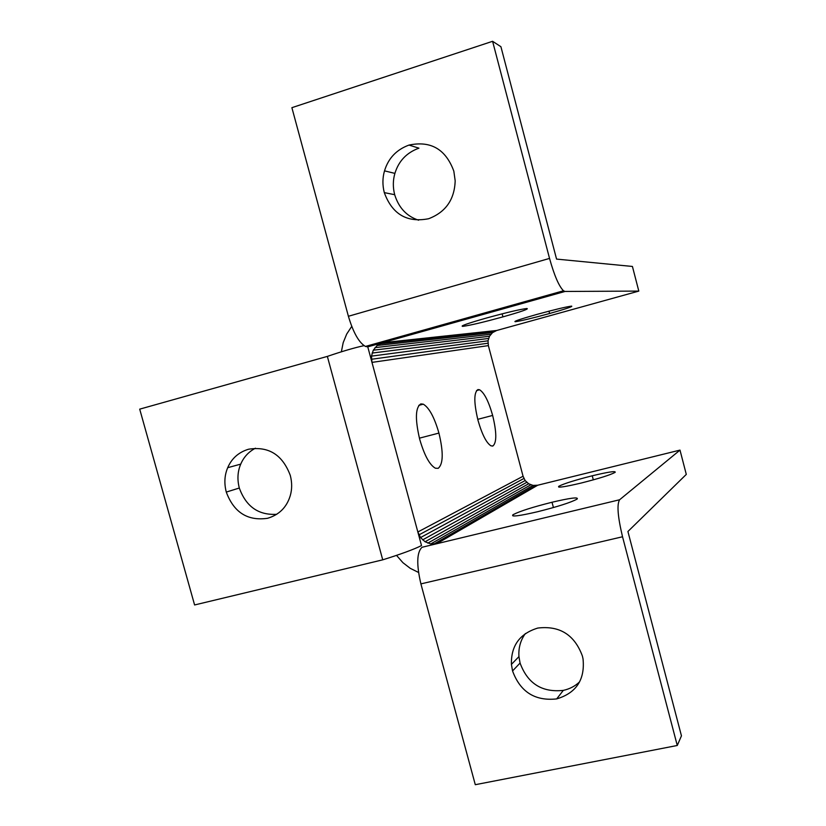 <?xml version="1.0" encoding="UTF-8"?>
<svg xmlns="http://www.w3.org/2000/svg" width="826" height="826" viewBox="0 0 826 826"><rect width="100%" height="100%" fill="white"/><g stroke="black" fill="none" stroke-linecap="round" stroke-linejoin="round"><path stroke-width="1.24" d="M592.252 475.786C608.328 471.945 615.959 470.789 615.163 472.317L615.04 472.41C610.29 474.971 599.036 478.502 581.277 483.014C565.16 486.834 557.612 487.959 558.655 486.4L558.985 486.184C564.22 483.551 575.309 480.082 592.252 475.786L593.316 479.854M571.499 306.136L571.644 306.126C572.986 306.529 565.634 308.976 549.6 313.498C532.667 318.134 521.309 320.86 515.517 321.686L515.135 321.706C513.555 321.397 520.803 318.97 536.879 314.417C554.628 309.574 566.171 306.807 571.499 306.136M552.016 502.249C570.157 497.985 578.551 496.901 577.209 498.976L577.013 499.11C571.065 502.404 557.932 506.606 537.612 511.728C519.42 515.951 511.16 517.014 512.812 514.897L513.297 514.567C519.853 511.191 532.76 507.092 552.016 502.249L553.42 507.546M526.761 308.521L526.988 308.511C529.043 308.955 521.03 311.743 502.941 316.874C483.706 322.161 470.438 325.31 463.138 326.311L462.57 326.353C460.216 326.012 468.094 323.265 486.215 318.093C506.534 312.517 520.05 309.327 526.761 308.521M420.857 403.904L423.273 404.172C429.169 407.683 434.383 417.316 438.926 433.072C443.531 452.307 443.283 464.057 438.183 468.332L435.385 468.218C429.592 464.924 424.378 455.312 419.722 439.38C414.982 419.185 415.364 407.363 420.857 403.904M477.934 389.573L479.576 389.769C484.263 392.722 488.62 401.281 492.647 415.437C496.715 432.297 496.818 442.468 492.957 445.957L491.057 445.875C486.442 443.087 482.085 434.548 477.975 420.248C473.814 402.665 473.794 392.433 477.934 389.573M619.603 499.761L421.983 547.287C416.758 552.357 416.397 564.561 420.899 583.889L622.536 536.766C617.734 516.735 616.764 504.397 619.603 499.761L679.994 450.108L537.726 485.223L533.069 485.409L528.65 483.768L525.14 480.556L523.065 476.251L488.362 345.619L488.021 340.808L489.488 336.244L492.533 332.62L496.705 330.483L638.808 291.093L632.427 266.457L556.559 259.096L500.917 46.71L492.595 41.3L549.538 258.414L348.396 316.275C353.28 332.62 358.969 342.676 365.443 346.435L367.766 346.848L371.968 362.387L371.473 356.13L373.29 350.203L377.131 345.495L382.438 342.728L367.766 346.848L565.036 291.454L563.497 290.783C558.944 286.271 554.298 275.481 549.538 258.414M679.994 450.108L686.292 474.403L627.915 531.5L681.45 735.842L677.268 745.486L475.291 784.7L420.899 583.889M582.392 656.02C574.524 634.75 559.656 625.437 537.788 628.059C519.771 633.594 510.974 645.705 511.408 664.393L512.554 670.949C520.256 691.909 534.969 701.233 556.683 698.91C576.321 692.983 585.107 679.633 583.032 658.859L582.392 656.02M579.604 681.832C575.206 686.096 569.775 688.956 563.322 690.381C542.021 692.684 527.607 683.577 520.07 663.041L518.945 656.618C518.377 647.883 520.525 640.181 525.398 633.532M622.536 536.766L677.268 745.486M421.983 547.287L436.675 543.745L430.728 543.942L425.06 541.763L420.537 537.571L417.842 531.985L421.518 545.563L367.766 346.848M396.521 555.382L402.912 562.682L410.223 568.309L418.534 572.459M351.742 326.394L346.703 334.055L343.193 342.645L341.355 351.804M372.103 353.063L488.538 338.454M371.473 356.13L488.021 340.808M373.29 350.203L489.488 336.244M374.983 347.643L490.83 334.272M377.131 345.495L492.533 332.62M379.65 343.833L494.516 331.34M382.438 342.728L496.705 330.483M565.036 291.454L638.808 291.093M436.675 543.745L537.726 485.223M433.722 544.148L535.413 485.543M430.728 543.942L533.069 485.409M427.806 543.136L530.788 484.81M425.06 541.763L528.65 483.768M422.613 539.884L526.74 482.332M420.537 537.571L525.14 480.556M418.927 534.897L523.89 478.502M417.842 531.985L523.065 476.251M371.432 359.279L487.959 343.234M371.968 362.387L488.362 345.619M364.029 345.65C354.571 347.705 342.346 351.287 327.354 356.398L382.727 559.832C401.116 554.081 414.043 549.321 421.518 545.563M382.727 559.832L194.595 604.962L139.708 409.149L327.354 356.398M290.287 475.415C282.533 454.754 268.615 446.03 248.533 449.23C238.631 452.256 231.693 458.409 227.708 467.692C224.507 475.208 224.032 483.334 226.283 492.079C233.872 512.45 247.655 521.185 267.614 518.284C279.157 514.804 286.705 507.309 290.236 495.765C292.125 489.343 292.136 482.56 290.287 475.415M276.762 514.288C258.538 515.393 246.065 506.637 239.313 488.021C237.114 479.441 237.589 471.481 240.738 464.119C243.763 457.067 248.667 451.76 255.44 448.198M348.396 316.275L291.888 107.679L492.595 41.3M453.825 171.137C445.741 149.207 430.79 140.523 409.004 145.077C396.501 149.651 388.334 158.251 384.513 170.858C382.469 177.858 382.397 185.117 384.296 192.623C392.216 214.233 406.991 222.937 428.642 218.725C445.71 212.199 454.548 199.551 455.178 180.77L453.825 171.137M418.606 220.201C406.743 216.329 398.762 207.822 394.673 194.688C392.815 187.337 392.887 180.233 394.9 173.388C398.659 161.049 406.671 152.634 418.927 148.164L409.004 145.077M548.991 311.175L549.6 313.498M558.985 486.184L559.233 487.134M515.372 321.138L515.517 321.686M502.136 313.839L502.941 316.874M419.412 438.172L438.926 433.072M477.738 419.34L492.647 415.437M492.41 446.102L492.957 445.957M520.07 663.041L512.554 670.949M563.322 690.381L556.683 698.91M239.313 488.021L226.283 492.079M394.673 194.688L384.296 192.623M558.655 486.4L558.841 487.103M525.419 302.574L525.15 301.562M512.812 514.897L513.091 515.951M462.57 326.353L462.405 325.743M423.273 404.172L418.792 405.37M479.576 389.769L476.54 390.574M511.408 664.393L518.945 656.618M563.497 290.783L365.443 346.435M227.708 467.692L240.738 464.119M384.513 170.858L394.9 173.388"/></g></svg>
